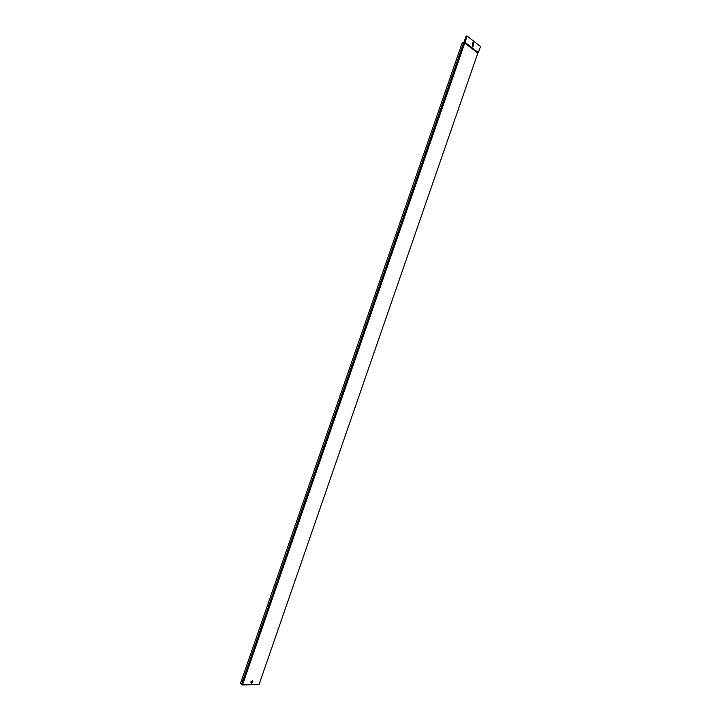 <?xml version="1.0" encoding="UTF-8"?>
<svg xmlns="http://www.w3.org/2000/svg" width="721" height="721" viewBox="0 0 721 721"><rect width="100%" height="100%" fill="white"/><g stroke="black" fill="none" stroke-linecap="round" stroke-linejoin="round"><path stroke-width="1.08" d="M472.742 45.18L473.21 43.81L472.742 45.18M472.877 45.243L472.994 43.747M473.535 42.881L472.751 42.791L472.417 46.108L473.201 46.198L473.535 42.881M473.021 42.719L472.246 46.099L472.76 46.27M251.575 681.904L251.8 682.427L252.395 681.886L252.179 681.363L251.575 681.904M252.053 681.39L251.539 682.111M252.963 681.877L252.44 680.633L251.007 681.913L251.53 683.157L252.963 681.877M252.729 680.696L250.872 681.814L251.106 682.985M477.825 53.066L478.393 52.642L465 42.323L467.163 36.095L466.117 36.05L463.954 42.278L465 42.323L242.463 684.95L259.046 684.58L477.825 53.066L464.694 42.963L462.179 42.9L240.49 683.418L462.197 42.872M463.441 43.314L241.724 683.823L240.49 683.418M463.954 42.278L241.724 683.823M242.463 684.95L241.607 684.301M478.393 52.642L480.51 46.514L467.163 36.095"/></g></svg>
